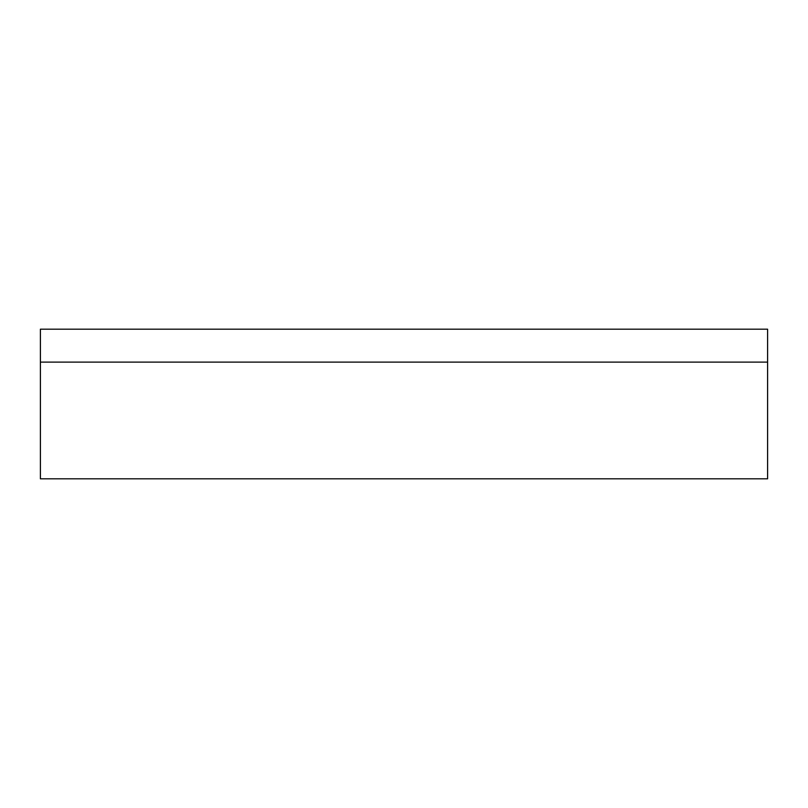 <?xml version="1.0" encoding="UTF-8"?>
<svg xmlns="http://www.w3.org/2000/svg" width="808" height="808" viewBox="0 0 808 808"><rect width="100%" height="100%" fill="white"/><g stroke="black" fill="none" stroke-linecap="round" stroke-linejoin="round"><path stroke-width="1.21" d="M767.6 329.189L40.4 329.189L40.4 478.811L767.6 478.811L767.6 329.189M40.4 362.105L767.6 362.105"/></g></svg>
